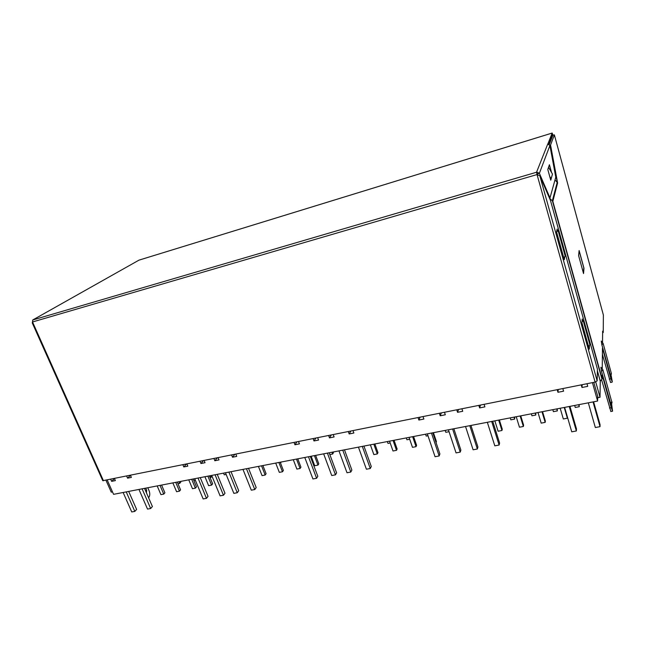 <?xml version="1.0" encoding="UTF-8"?>
<svg xmlns="http://www.w3.org/2000/svg" width="645" height="645" viewBox="0 0 645 645"><rect width="100%" height="100%" fill="white"/><g stroke="black" fill="none" stroke-linecap="round" stroke-linejoin="round"><path stroke-width="0.97" d="M552.394 136.409L552.184 135.635M579.089 250.905L578.638 255.678M583.37 272.916L583.79 267.844L579.146 250.889M602.97 356.443L602.365 357.717M542.542 411.647L545.356 421.056L545.17 422.378L541.187 423.128L537.995 412.526M541.985 411.752L545.17 422.378M499.367 419.968L502.262 429.191L501.947 430.505L498.109 431.231L494.836 420.838M498.682 420.105L501.947 430.505M514.033 417.138L514.646 419.105L510.848 419.831L510.243 417.871M514.662 417.017L514.646 419.105M535.197 413.066L535.793 415.041L531.94 415.783L531.335 413.808M535.761 412.953L535.793 415.041M556.74 408.914L557.328 410.913L553.402 411.663L552.805 409.664M557.232 408.817L557.328 410.913M578.67 404.681L579.25 406.705L575.251 407.471L574.671 405.455M579.089 404.6L579.25 406.705M520.757 415.848L523.611 425.16L523.361 426.482L519.451 427.216L516.218 416.718M520.136 415.969L523.361 426.482M564.238 407.463L567.374 418.202L563.327 418.968L560.183 408.245M567.471 417.178L567.374 418.202M569.245 406.503L576.356 430.981L576.493 428.957L569.938 406.366M593.602 401.803L600.06 424.652L600.027 426.668L595.335 427.522L588.313 402.827M576.356 430.981L571.744 431.819L564.617 407.39M600.027 426.668L593.037 401.916M469.794 425.668L477.348 449.009L477.921 446.993L470.955 425.442M492.732 421.25L499.609 443.026L499.125 445.042L494.812 445.832L487.33 422.29M477.348 449.009L473.107 449.783L465.537 426.49M499.125 445.042L491.667 421.451M111.625 481.347L114.463 478.558L115.366 480.598L111.625 481.347L110.714 479.3M130.467 475.333L131.37 477.405L127.573 478.163L126.662 476.099M182.906 464.811L183.793 466.94L187.816 466.142L186.929 464.005M200.047 461.369L200.934 463.521L205.029 462.707L204.142 460.546M218.107 457.748L218.994 459.917L214.841 460.748L213.955 458.579M235.852 454.185L236.731 456.378L232.514 457.224L231.628 455.031M294.072 442.502L294.934 444.768L299.409 443.873L298.546 441.607M313.147 438.673L314.002 440.962L318.557 440.059L317.703 437.762M333.255 434.641L334.102 436.955L329.482 437.874L328.636 435.569M353.033 430.675L353.871 433.013L349.171 433.948L348.324 431.618M418.049 417.629L418.871 420.04L423.878 419.04L423.056 416.622M439.398 413.34L440.204 415.783L445.308 414.767L444.494 412.316M461.925 408.825L462.723 411.292L457.547 412.324L456.749 409.865M484.105 404.375L484.895 406.866L479.622 407.922L478.824 405.431M557.191 389.709L557.949 392.289L563.585 391.168L562.827 388.572M581.242 384.88L581.984 387.492L587.732 386.347L586.99 383.727M592.433 382.638L597.601 401.037L113.585 494.328L107.199 480.001L112.496 491.917L111.263 492.159L105.949 480.251M130.363 475.357L127.573 478.163M186.332 464.126L183.793 466.94M203.393 460.699L200.934 463.521M217.228 457.926L214.841 460.748M234.804 454.394L232.514 457.224M296.902 441.938L294.934 444.768M315.865 438.132L314.002 440.962M331.264 435.044L329.482 437.874M350.84 431.11L349.171 433.948M420.121 417.21L418.871 420.04M441.325 412.953L440.204 415.783M458.555 409.494L457.547 412.324M480.485 405.1L479.622 407.922M558.288 389.483L557.949 392.289M582.161 384.694L581.984 387.492M597.705 396.256L597.601 401.037M549.29 144.456L552.886 135.136L552.184 133.047L547.831 144.028M552.886 135.136L554.369 134.878L550.556 145.052L549.83 145.27M602.624 332.675L603.244 332.538L603.373 315.034M603.244 332.538L602.64 331.175L602.527 342.189M602.253 368.472L602.462 348.106L610.896 378.752L612.29 381.687L611.258 375.938M610.549 382.469L602.398 354.379M610.871 411.51L601.567 379.703M609.444 408.027L611.25 407.688L612.581 411.188L611.678 404.439M595.722 381.937L600.027 397.296L600.269 381.227L602.148 378.873L552.829 201.329L557.611 182.97L550.556 145.052L549.903 145.528L555.78 177.165L549.983 197.902L549.451 198.047M557.611 182.97L555.031 179.842M552.829 201.329L549.516 198.192M148.608 497.787C149.963 496.005 150.14 493.691 149.124 490.837L147.778 487.733M548.863 144.174L552.588 134.595L552.797 135.361M552.168 133.064L139.078 260.12M601.979 379.236L552.37 200.716L557.232 182.301L550.338 145.27L549.911 145.568M578.597 255.549L579.129 250.542L583.983 268.256L583.548 273.577L578.597 255.549M601.874 344.873L603.131 343.43L601.261 341.044L601.874 344.873L610.847 376.704M601.551 371.447L602.898 369.795L600.906 367.239L601.551 371.447L611.202 405.342M611.25 407.688L602.188 374.995L602.148 378.873M600.027 397.296L598.1 397.675L593.803 382.356M145.746 488.128L146.673 490.281L146.439 492.812M138.925 260.169L32.742 319.985L536.85 172.151L537.132 174.295L536.624 172.288M547.823 144.02L549.895 145.512L539.381 173.295L537.551 173.827M32.855 319.936L108.239 277.463M32.484 322.04L32.742 319.985M102.74 480.63L32.266 322.935L32.508 322.032M536.64 172.223L537.043 174.561L32.484 321.984M102.773 480.702L595.093 382.098L537.067 174.658M537.301 174.779L539.809 175.73L550.411 200.273L597.423 369.15L597.149 380.905L595.093 382.098M537.374 173.892L537.809 174.9M549.983 197.902L539.381 173.295L536.85 172.151M552.241 174.964L550.757 180.173L547.799 169.49L549.411 164.725L551.564 172.529M564.794 256.637L564.31 259.685L556.546 231.878L557.143 229.072L557.578 230.636M589.457 345.333L589.28 349.13L581.927 322.798L582.209 319.001L582.629 320.492M581.992 321.944L583.104 320.38L589.877 344.696L588.587 346.655M583.104 320.38L582.088 320.613M550.427 178.988L551.08 178.802L549.742 176.504M548.54 167.305L552.491 174.126L551.08 178.802M556.587 232.023L558.07 230.507L565.213 256.162L563.778 257.782M558.07 230.507L556.764 230.854M413.574 436.504L416.597 445.34L416.041 446.663L412.478 447.332L409.051 437.375M412.623 436.689L416.041 446.663M374.882 443.962L377.962 452.629L377.301 453.951L373.858 454.596L370.375 444.832M373.826 444.163L377.301 453.951M390.193 442.978L387.984 443.405L387.339 441.559M409.696 439.237L406.931 439.769L406.286 437.907M427.966 435.73L426.2 436.068L425.563 434.19M449.041 431.69L445.8 432.311L445.163 430.417M394.063 440.269L397.118 449.017L396.506 450.339L393.007 450.992L389.548 441.132M393.055 440.462L396.506 450.339M433.424 432.674L436.423 441.607L436.06 442.551M297.756 458.829L300.941 467.157L300.086 468.472L296.877 469.076L293.281 459.691M296.49 459.071L300.086 468.472M262.886 465.545L266.103 473.728L265.168 475.034L262.064 475.623L258.419 466.408M261.531 465.811L265.168 475.034M280.914 462.07L280.688 463.529M298.038 458.772L298.127 459.796M311.809 458.015L311.075 456.257M331.99 452.226L332.651 454.016L329.829 454.564M333.134 452.008L333.409 452.758L332.651 454.016M280.18 462.215L283.381 470.471L282.486 471.777L279.325 472.374L275.705 463.078M278.866 462.465L282.486 471.777M314.413 455.62L317.977 465.101L314.72 465.722L311.148 456.249M315.631 455.378L318.791 463.787L317.977 465.101M342.769 450.154L350.799 472.059L351.872 470.052L344.478 449.823M363.933 446.074L371.278 466.504L370.27 468.512L366.408 469.213L358.435 447.13M350.799 472.059L347.002 472.753L338.964 450.887M370.27 468.512L362.313 446.388M228.894 472.1L237.255 492.74L238.739 490.748L231.023 471.688M248.519 468.318L256.194 487.556L254.775 489.547L251.3 490.176L242.972 469.383M237.255 492.74L233.845 493.361L225.468 472.761M254.775 489.547L246.455 468.713M431.449 433.061L439.156 455.967L439.89 453.951L432.787 432.803M453.846 428.74L460.877 450.113L460.232 452.129L456.047 452.887L448.412 429.788M439.156 455.967L435.053 456.716L427.337 433.851M460.232 452.129L452.605 428.981M308.463 456.765L316.606 478.284L317.808 476.284L310.31 456.41M329.168 452.774L336.609 472.841L335.473 474.849L331.732 475.526L323.645 453.838M316.606 478.284L312.93 478.953L304.779 457.474M335.473 474.849L327.402 453.113M193.186 478.985L196.475 486.862L195.387 488.16L192.476 488.708L188.759 479.832M191.67 479.275L195.387 488.16M161.589 485.072L164.902 492.812L163.749 494.11L160.928 494.642L157.178 485.919M160 485.379L163.749 494.11M178.996 481.718L179.697 483.363L177.956 483.702M180.503 481.428L180.794 482.113L179.697 483.363M194.58 478.711L195.282 480.38L193.879 480.646M210.407 475.663L211.1 477.34L210.044 477.542M212.02 476.22L211.1 477.34M226.161 474.454L224.242 474.817L223.549 473.132M177.262 482.049L180.568 489.861L179.447 491.159L176.585 491.7L172.844 482.903M175.714 482.347L179.447 491.159M207.875 476.147L211.576 485.113L208.625 485.669L204.925 476.719M209.359 475.865L212.632 483.815L211.576 485.113M198.023 478.05L206.464 498.343L208.045 496.368L200.256 477.623M217.244 474.341L224.992 493.264L223.468 495.247L220.098 495.86L211.689 475.413M206.464 498.343L203.151 498.948L194.701 478.687M223.468 495.247L215.067 474.768M126.218 491.893L134.821 511.396L136.619 509.429L128.686 491.417M144.512 488.362L152.405 506.543L150.656 508.51L147.52 509.082L138.949 489.434M134.821 511.396L131.733 511.953L123.13 492.482M150.656 508.51L142.094 488.829M603.398 315.115L554.369 134.878M610.896 378.752L609.211 379.091M600.31 381.155L597.391 370.682M610.468 403.625L611.718 401.746M610.162 375.027L611.339 373.407M597.383 370.859L600.269 381.227M145.585 490.837L146.673 490.281M536.543 172.255L547.742 144.045M32.548 322.016L103.45 480.751M539.809 175.73L597.149 380.905M603.389 315.066L554.369 134.861M612.153 382.146L610.476 382.485M610.775 411.526L612.581 411.188M139.022 260.128L552.176 133.047M602.898 369.795L611.774 401.883C612.242 401.642 612.041 402.811 611.17 405.382M603.131 343.43L611.387 373.511L610.823 376.745M537.172 174.489L537.656 174.859"/></g></svg>
